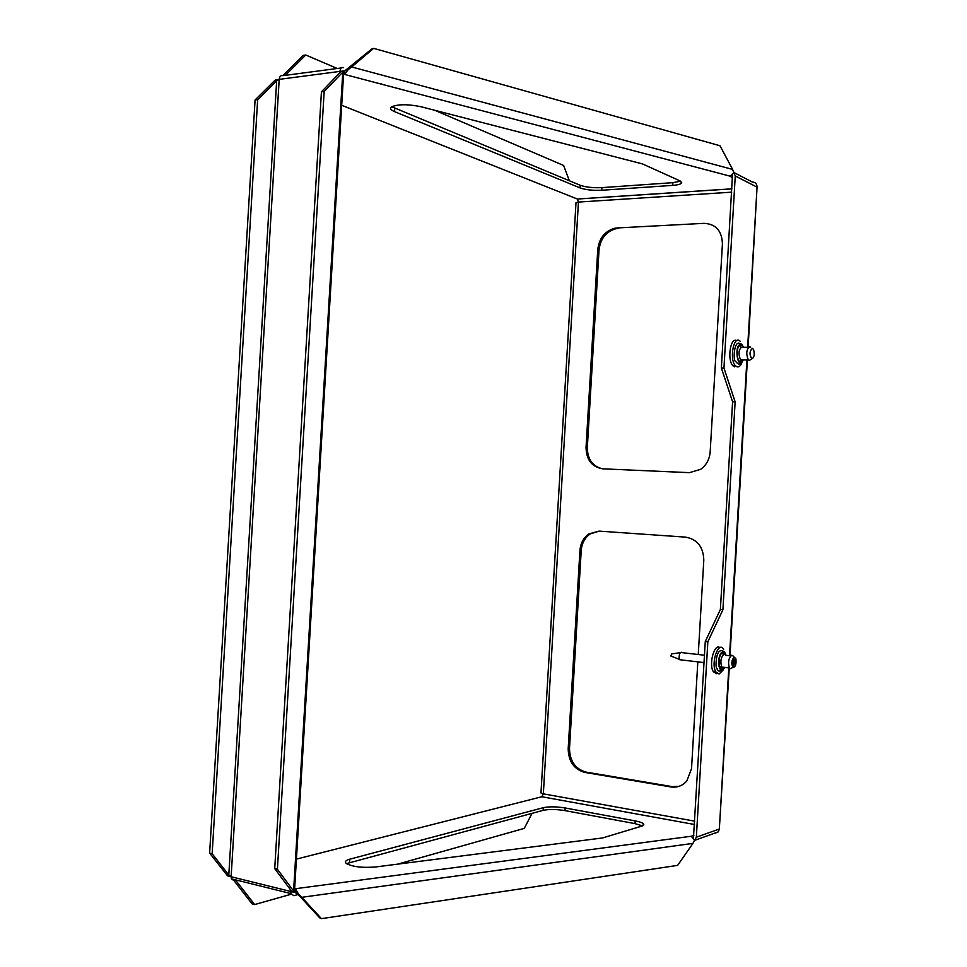 <?xml version="1.0" encoding="UTF-8"?>
<svg xmlns="http://www.w3.org/2000/svg" width="967" height="967" viewBox="0 0 967 967"><rect width="100%" height="100%" fill="white"/><g stroke="black" fill="none" stroke-linecap="round" stroke-linejoin="round"><path stroke-width="1.45" d="M741.919 362.613C740.601 365.816 739.018 367.23 737.156 366.88L735.524 365.84C728.961 359.627 733.832 334.135 740.178 341.303M736.733 340.65C730.496 336.383 726.894 360.22 732.962 365.828L734.594 366.868M750.694 347.226L749.933 346.742C746.379 349.147 745.847 353.547 748.325 359.942L749.183 360.486L751.021 359.361M752.435 348.338C749.437 351.13 749.256 354.635 751.855 358.854C754.212 357.645 754.792 354.551 753.583 349.607L752.435 348.338M723.05 670.095L719.097 674.011L715.955 672.065C710.394 663.652 718.481 640.057 723.667 649.328M719.895 647.672C714.359 642.898 708.473 664.51 713.392 671.751L716.559 673.709M720.379 609.5L732.587 401.788L721.37 368.004L723.957 368.016L735.138 401.825L722.917 609.742L720.379 609.5L705.281 641.496L693.46 837.906M735.138 401.825L732.587 401.788M722.917 609.742L707.844 641.774L705.281 641.496M732.478 174.942L721.37 368.004M723.957 368.016L735.258 175.97L757.064 187.163C756.943 183.863 755.36 182.147 752.314 182.026L734.521 172.839M733.566 171.703L735.258 175.97M434.824 110.298L563.64 165.478L569.345 180.769M285.325 75.353L305.765 55.01L303.227 55.361L282.823 75.631M305.765 55.01L337.205 68.476M575.957 203.517L576.006 202.659L578.447 202.067L731.717 192.167M694.705 821.164L543.345 793.847L540.976 792.988L541.024 792.142M532.068 813.307L524.283 828.381L397.715 864.135M234.244 880.961L252.145 903.915L254.635 904.556L235.368 879.813M291.103 894.257L254.635 904.556M343.551 74.532L344.518 74.411L344.736 70.929L343.672 71.062M693.871 835.319L691.236 836.25L694.572 840.105L692.952 843.381L677.625 865.38L321.443 918.65L301.801 897.303L298.477 893.991L295.382 892.541L300 896.457L319.63 917.78L321.443 918.65M373.637 48.35L371.739 49.027L344.736 70.929L347.975 69.817L351.662 66.953L373.637 48.35L720.004 145.763L732.611 169.43L733.844 172.888L730.073 176.345L732.575 177.614M730.085 176.163L344.518 74.411L730.448 176.26M347.975 69.817L344.856 74.266M294.391 892.299L295.382 892.541L295.588 889.048L298.477 893.991M543.309 807.675C549.171 806.478 556.448 806.575 565.151 807.965L635.198 820.91C640.142 821.853 643.007 822.953 643.792 824.198L641.955 826.06L602.586 837.954L375.583 866.964C362.226 868.015 352.447 866.831 346.21 863.41C344.482 861.754 345.666 860.352 349.776 859.192L543.309 807.675L543.152 810.334L346.476 863.616M642.439 825.891L635.029 823.63L564.994 810.612C556.291 809.222 549.014 809.125 543.152 810.334M580.067 187.924L394.56 111.628C390.632 109.936 389.628 108.352 391.55 106.866C398.126 104.098 407.965 104.049 421.056 106.745L642.451 163.906L680.031 180.889L681.626 183.029C680.695 184.214 677.722 184.999 672.706 185.374L601.752 190.257C592.964 190.632 585.736 189.858 580.067 187.924L580.224 185.277C585.893 187.223 593.109 188.009 601.909 187.622L672.875 182.666L680.587 181.18M391.732 106.733L580.224 185.277M714.009 833.602L718.36 831.85L719.339 829.021L696.349 837.204L694.149 841.278M538.909 797.485L541.846 796.748L694.511 824.5M731.922 188.819L577.311 199.009L578.447 202.067L543.345 793.847L541.846 796.748L296.422 859.107M691.236 836.25L294.645 888.818M617.031 227.958L614.299 228.345C604.653 231.355 599.141 238.414 597.763 249.498L586.038 447.431C586.353 459.941 591.925 467.085 602.767 468.826L689.374 472.658L700.676 469.321C706.381 465.151 709.548 459.337 710.177 451.879L722.422 243.914C721.974 230.859 715.846 223.993 704.073 223.341L617.031 227.958L704.073 223.341M698.259 654.514L703.807 560.159C703.36 546.923 697.28 539.248 685.579 537.132L599.081 531.113L588.867 533.905C583.512 537.749 580.538 543.273 579.934 550.477L568.185 748.772C568.487 761.44 574.023 769.333 584.805 772.428L670.856 786.945C677.238 787.839 682.581 785.808 686.908 780.852L691.538 768.523L697.823 661.863M728.804 667.895L719.339 829.021M719.496 826.265L729.275 667.943M748.132 347.238L756.895 189.907L747.648 347.25M599.117 531.113L590.16 533.941C584.817 537.773 581.832 543.285 581.227 550.489L569.503 748.494C569.805 761.15 575.341 769.019 586.111 772.113L672.077 786.594L678.931 786.364M618.288 228.442L615.556 228.816C605.922 231.826 600.41 238.873 599.032 249.945L597.763 249.498M602.514 468.814C592.553 466.348 587.489 459.277 587.332 447.588L599.032 249.945M757.064 187.163L756.895 189.907M696.349 837.204L707.844 641.774M290.741 890.099L290.656 891.453L294.427 892.384L293.593 891.018L277.408 869.273L274.725 868.632L290.922 890.353L290.849 893.568L293.835 895.708L298.029 894.523M234.401 880.925L231.343 878.81L231.137 876.743L228.792 875.038L212.16 853.728L257.657 99.637L276.671 80.781L279.197 79.367C279.596 76.369 280.829 75.136 282.92 75.668L341.363 67.932M382.606 84.48L381.264 83.899M343.587 67.63C341.544 67.074 340.324 68.343 339.925 71.413L340.07 72.513L321.431 91.817L324.175 91.478L342.789 72.15L343.768 70.917L339.925 71.413L339.852 72.73M255.083 99.964L209.634 853.124L227.583 875.872L231.137 876.743L279.197 79.367L275.571 79.85L274.108 81.107L255.083 99.964L257.657 99.637M212.16 853.728L209.634 853.124M294.427 892.384L343.768 70.917M277.408 869.273L324.175 91.478M321.431 91.817L274.725 868.632M732.515 663.604L735.089 659.591C733.639 658.273 732.781 659.615 732.515 663.604M735.44 661.174L732.865 665.187L733.59 665.9L735.44 661.174M680.309 652.652L671.4 653.97L671.195 656.158M681.433 659.929L679.704 659.724L679.124 657.814C679.221 653.607 680.188 651.806 681.989 652.399M733.361 656.182L731.814 655.203C728.598 657.911 727.8 662.165 729.408 667.967L730.061 668.717L732.66 667.581M734.291 657.125C731.56 659.941 731.112 663.386 732.962 667.46C735.5 667.157 736.467 664.256 735.863 658.757L734.291 657.125M718.88 666.42L722.011 667.085M739.622 361.694L740.601 359.942L742.849 359.942M740.734 347.274L739.779 345.545M743.297 347.262L741.036 344.542C733.542 343.382 737.591 372.271 743.164 359.942M740.988 345.388C734.666 344.047 737.229 369.056 742.499 360.232M742.197 346.778C738.619 349.184 738.075 353.571 740.577 359.942C740.275 361.029 740.867 361.029 742.33 359.942M577.311 199.009L341.702 105.294M301.801 897.303L692.952 843.381M732.611 169.43L351.662 66.953M565.151 807.965L564.994 810.612M349.776 859.192L349.583 862.395M635.198 820.91L635.029 823.63M394.754 108.437L394.56 111.628M672.875 182.666L672.706 185.374M601.909 187.622L601.752 190.257M746.911 359.942L729.517 655.747M587.332 447.588L586.038 447.431M672.077 786.594L670.856 786.945M581.227 550.489L579.934 550.477M569.503 748.494L568.185 748.772M586.111 772.113L584.805 772.428M276.671 80.781L228.792 875.038M342.789 72.15L293.593 891.018M279.197 79.367L339.925 71.413M290.656 891.453L231.137 876.743M721.684 667.834L722.083 667.097M723.243 654.744L722.47 652.906M725.866 655.324L722.965 651.951C715.882 653.305 718.686 678.979 724.634 667.399M722.917 652.785C717.067 653.571 718.372 675.595 723.799 667.871M724.114 654.333C720.886 657.028 720.077 661.259 721.708 667.049L724.44 667.375M732.962 365.828L735.524 365.84M743.442 347.262C742.245 344.506 740.855 343.188 739.259 343.309C734.086 341.073 732.781 361.114 735.766 361.61C737.664 363.06 738.498 367.134 743.381 359.942M740.577 359.942L748.325 359.942M742.958 347.262L748.482 347.238M751.855 358.854L749.183 360.486M713.392 671.751L715.955 672.065M643.792 824.198L643.744 825.02M681.687 182.171L681.626 183.029M718.36 831.85L695.358 840.105M576.006 202.659L540.976 792.988M747.382 359.942L729.988 655.795M577.408 199.045L731.91 188.867M615.556 228.816L614.299 228.345M590.16 533.941L588.867 533.905M340.432 71.485L340.396 72.102M291.2 890.812L291.164 891.429M231.343 878.81L290.849 893.568M670.687 655.952L679.511 659.385M704.472 655.227L682.194 652.665M704.036 662.6L679.704 659.724M725.999 655.336C725.153 652 723.413 650.477 720.778 650.779C715.483 651.009 715.169 670.469 717.236 668.801C717.949 672.27 720.488 671.811 724.827 667.423M729.408 667.967L721.708 667.049C720.959 668.427 721.684 668.511 723.884 667.303M725.673 655.3L730.677 655.868M732.962 667.46L730.061 668.717"/></g></svg>
